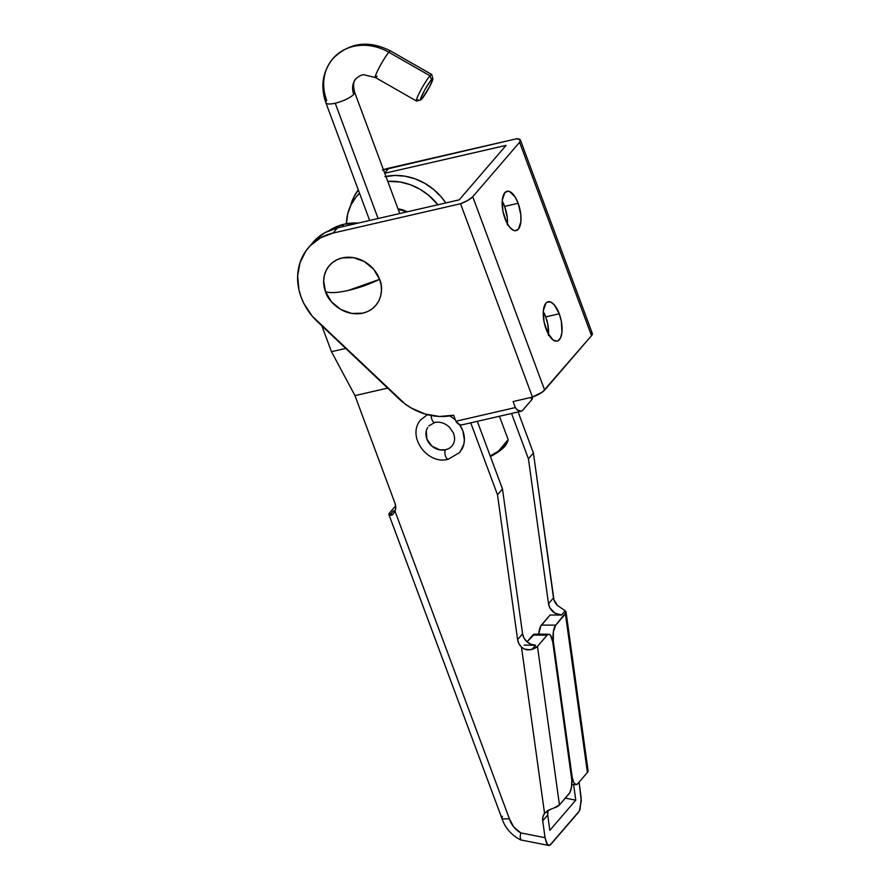 <?xml version="1.0" encoding="UTF-8"?>
<svg xmlns="http://www.w3.org/2000/svg" width="890" height="890" viewBox="0 0 890 890"><rect width="100%" height="100%" fill="white"/><g stroke="black" fill="none" stroke-linecap="round" stroke-linejoin="round"><path stroke-width="1.33" d="M387.751 181.349A55.069 47.693 40.7 0 1 437.925 204.756L428.646 195.277L419.802 189.125L410.123 184.642L399.999 181.983L387.751 181.349M384.958 176.676L394.804 175.452L404.995 176.187L415.107 178.845L424.786 183.329L433.641 189.47L441.34 197.035L445.812 202.942A55.069 47.693 -139.3 0 0 385.937 176.465M344.052 224.224L341.771 226.861L344.052 224.224A55.069 47.693 -139.3 0 0 329.289 230.521L334.907 227.362L344.052 224.224A55.069 47.693 -139.3 0 1 358.27 223.067L344.052 224.224M448.927 458.873A5.051 2.125 -102.9 0 1 448.338 459.24A5.051 2.125 -102.9 0 1 445.334 455.502A5.051 2.125 -102.9 0 1 445.534 449.762A15.297 13.25 40.7 0 1 429.503 443.654A15.297 13.25 40.7 0 1 427.701 427.489M435.255 422.138A5.051 2.125 -102.9 0 1 434.676 422.505A5.051 2.125 -102.9 0 1 431.205 415.519A5.051 2.125 77.1 0 0 434.676 422.505M453.099 444.41A15.297 13.25 40.7 0 1 445.534 449.762A5.051 2.125 77.1 0 0 445.334 455.502A5.051 2.125 77.1 0 0 448.338 459.24L459.641 452.509M461.476 449.984A25.398 21.994 -139.3 0 0 459.685 424.764L462.833 430.782L464.391 439.949L463.79 444.388L459.952 452.142M548.073 810.367A12.238 10.602 -139.3 0 0 547.706 815.018L549.831 830.337L575.774 800.188L573.649 784.869A12.238 10.602 40.7 0 1 573.616 784.613L575.774 800.188L565.328 798.13L575.774 800.188L549.831 830.337L547.706 815.018L542.722 820.814A12.238 10.602 40.7 0 1 544.547 813.338L547.928 810.456L553.958 807.986A12.238 4.361 -7.9 0 0 559.465 804.938L537.471 646.385A12.238 4.361 172.1 0 1 531.964 649.433L527.392 649.956L524.199 649.044L521.484 647.119L544.547 813.338L550.943 809.032M549.842 845.289L579.346 811.013L581.292 800.722L579.067 782.154L581.215 798.297L580.002 809.488L578.589 812.136L550.654 844.599L548.763 845.467L520.806 839.96L520.116 836.644L520.95 839.971L520.172 839.125M391.088 515.388L392.857 514.431L395.038 511.272L509.403 818.789L395.038 511.272L395.783 507.411L395.026 503.351L354.965 395.616L387.639 388.107L354.965 395.616L331.481 351.695L345.721 348.424L331.481 351.695L321.857 325.829L331.481 351.695L354.965 395.616L395.026 503.351A12.238 10.602 40.7 0 1 395.038 511.272L392.857 514.431L389.675 515.31L393.313 511.082L389.675 515.31A12.238 3.293 159.6 0 1 388.952 514.643L501.793 818.066L502.817 818.9L509.403 818.789L513.663 826.888L520.817 832.906L545.058 837.69L546.627 843.331L549.008 845.5L547.361 844.499L545.058 837.69L520.817 832.906L520.116 836.644L520.817 832.906A21.494 18.612 40.7 0 1 509.403 818.789L502.817 818.9L501.782 818.021L502.438 816.252M566.073 612.175A12.238 4.361 172.1 0 0 565.183 610.829L561.546 615.057L550.087 615.001L561.546 615.057L554.915 613.121L549.987 608.015L548.518 603.676L553.502 597.88A12.238 10.602 -139.3 0 0 557.407 605.378L565.183 610.829L561.546 615.057A12.238 10.602 40.7 0 1 548.518 603.676L528.426 458.84L511.55 413.461L528.426 458.84L533.422 453.032L553.502 597.88L548.518 603.676L528.426 458.84L533.422 453.032L518.136 411.948L533.422 453.032L553.981 599.916L557.407 605.378L565.183 610.829L566.085 612.276L555.738 625.158L541.409 625.08A12.238 4.294 90.3 0 0 538.773 634.169L540.664 626.204L550.087 615.001L541.409 625.08L555.738 625.158L565.417 613.911L587.411 772.464A12.238 4.361 -7.9 0 0 588.067 770.718L566.073 612.175A12.238 4.361 172.1 0 1 565.417 613.911L587.411 772.464L577.732 783.712A12.238 4.294 -89.7 0 1 576.086 784.624A12.238 4.294 -89.7 0 1 572.17 777.026L571.469 777.026L572.17 777.026L553.313 641.123A12.238 4.294 -89.7 0 1 555.738 625.158L553.369 631.755L553.313 641.123L572.17 777.026L573.716 782.533L576.086 784.624L571.781 784.602M552.612 641.123L553.313 641.123L552.612 641.123M548.796 634.225L534.467 634.147A12.238 4.294 90.3 0 0 532.832 635.06L547.15 635.137A12.238 4.294 -89.7 0 1 548.796 634.225A12.238 4.294 -89.7 0 1 552.712 641.823L571.569 777.727A12.238 4.294 -89.7 0 1 569.144 793.691L559.465 804.938L537.471 646.385L547.15 635.137L548.796 634.225L550.432 635.171L552.712 641.823L571.803 780.018L571.514 787.094L569.9 792.567L559.465 804.938L553.958 807.986M534.478 634.147L527.014 641.812L532.832 635.06L547.15 635.137L537.471 646.385L530.418 649.834L524.199 649.044L521.484 647.119A12.238 10.602 40.7 0 1 517.591 639.621L497.499 494.784L502.483 488.988L522.575 633.825L517.591 639.621L522.575 633.825A12.238 10.602 -139.3 0 0 535.602 645.206L531.964 649.433L535.602 645.206L524.143 645.15L535.602 645.206L531.096 644.327L527.047 641.846L524.043 638.163L522.575 633.825L502.483 488.988L497.499 494.784L470.743 422.839L497.499 494.784L517.591 639.621L518.881 643.626L521.484 647.119L544.547 813.338L542.911 816.82L542.722 820.814L547.706 815.018L547.984 810.69M388.952 514.643A12.238 3.293 159.6 0 1 389.609 512.863L395.661 505.832L389.064 513.652L389.675 515.31M395.338 510.382L393.313 511.082A12.238 10.602 -139.3 0 0 395.36 510.382M477.318 421.326L502.483 488.988L477.318 421.326M346.41 223.735A55.069 47.693 40.7 0 1 356.712 196.278A55.069 47.693 40.7 0 1 359.56 193.297L356.045 197.068L350.972 204.956L347.723 213.878L346.41 223.735M587.178 769.383L588.079 770.818L587.411 772.464L577.732 783.712L576.086 784.624M545.058 837.69L542.722 820.814L545.058 837.69M420.837 419.746L427.656 414.462M449.951 415.919L455.313 419.78M426.299 430.86L426.877 439.059L432.006 446.202L439.972 449.895L445.534 449.762L448.07 448.883M325.518 291.753C330.29 293.199 337.9 292.754 348.368 290.407L379.596 279.327C383.69 287.147 382.7 308.185 362.831 313.158C342.683 317.385 327.442 300.086 325.518 291.753L331.514 301.855L340.703 309.464L351.706 313.436L362.831 313.158L367.904 311.411L372.398 308.674L376.125 305.048L378.94 300.675L380.742 295.714L381.465 290.363L381.076 284.833L379.596 279.327L373.611 269.225L364.411 261.604L353.419 257.644L342.283 257.911L337.21 259.658L332.726 262.394L329 266.021L326.174 270.404L324.372 275.355L323.649 280.706L325.518 291.753A30.594 26.5 40.7 0 1 342.283 257.911A30.594 26.5 40.7 0 1 379.596 279.327A42.854 11.514 159.6 0 1 348.368 290.407A42.854 11.514 159.6 0 1 325.518 291.753M548.529 334.406A20.192 8.511 77.1 0 0 545.726 316.885A20.192 8.511 77.1 0 0 543.278 311.567L545.726 316.885L559.254 313.781L545.726 316.885L547.828 324.45L548.44 335.441M546.082 329.089A20.192 8.511 -102.9 0 1 548.14 301.755A20.192 8.511 -102.9 0 1 559.254 313.781L554.37 304.936L550.688 302.022L547.294 302.055L545.882 303.201L543.367 310.521L543.99 321.524L547.528 332.493L552.801 339.735L556.406 341.204L558.03 340.803L560.6 337.822L561.957 332.337L561.345 321.334L559.254 313.781A20.192 8.511 -102.9 0 1 557.184 341.115A20.192 8.511 -102.9 0 1 546.082 329.089M507.434 223.913A20.192 8.511 77.1 0 0 504.641 206.402A20.192 8.511 77.1 0 0 502.194 201.073L504.641 206.402L518.158 203.287L504.641 206.402L507.3 217.816L507.356 224.959M504.986 218.595A20.192 8.511 -102.9 0 1 507.044 191.261A20.192 8.511 -102.9 0 1 518.158 203.287L515.065 196.89L509.592 191.528L507.834 191.172L504.797 192.707L502.283 200.039L502.895 211.041L506.432 222.011L509.859 227.44L513.552 230.354L515.321 230.71L518.358 229.175L520.873 221.844L520.817 214.713L518.158 203.287A20.192 8.511 -102.9 0 1 516.1 230.621A20.192 8.511 -102.9 0 1 504.986 218.595M350.571 205.801A58.128 50.341 40.7 0 1 358.281 189.882L353.92 196.868L350.56 205.801M382.411 170.101L516.434 138.807A15.364 4.127 159.6 0 1 520.416 140.053A15.364 4.127 159.6 0 1 519.593 142.289L520.183 139.663L516.434 138.807L388.919 168.121L384.669 173.061L388.919 168.121A58.128 50.341 -139.3 0 0 383.434 169.723M506.054 145.415L384.747 173.261L506.076 145.382L459.218 199.838L506.076 145.393M590.715 332.337L592.362 334.151L591.505 335.641L542.733 391.822L532.465 397.096L513.096 401.546L532.465 397.096L460.553 203.743L333.038 233.058L337.532 227.84L333.038 233.058L320.478 237.864L310.065 245.885L305.904 250.947L299.997 262.717L297.638 276.034L298.984 289.984L301.031 296.904L303.946 303.635L312.179 316.072L404.772 403.715L411.158 407.954L425.008 414.006L439.504 416.487L453.611 415.218L455.858 421.259L453.611 415.218A58.128 50.341 40.7 0 1 398.898 398.764L317.352 321.557A58.128 50.341 40.7 0 1 308.496 247.62A58.128 50.341 40.7 0 1 333.038 233.058L460.553 203.743L467.995 200.306L472.735 196.735A15.364 4.127 159.6 0 1 460.553 203.743L532.465 397.096A15.364 4.127 -20.4 0 0 544.647 390.087L472.735 196.735L519.593 142.289L591.505 335.641L544.647 390.087L472.735 196.735L519.593 142.289L591.505 335.641A15.364 4.127 -20.4 0 0 592.328 333.405L520.416 140.053M531.375 397.207L532.431 398.175L531.719 399.766L530.874 397.463L531.719 399.766A12.238 3.293 -20.4 0 0 532.376 397.986L532.087 397.185M531.719 399.766L522.764 410.168L531.719 399.766M521.051 411.28L461.565 424.953A15.364 6.475 77.1 0 1 455.858 421.259L515.343 407.576L513.096 401.546L515.343 407.576L517.312 409.889L521.173 411.247L522.764 410.168A15.364 6.475 -102.9 0 1 521.051 411.28A15.364 6.475 -102.9 0 1 515.343 407.576L455.858 421.259L459.83 424.819L461.699 424.919M314.559 240.667L324.961 232.646L337.532 227.84L459.184 199.861L337.532 227.84A58.128 50.341 -139.3 0 0 312.991 242.403L308.496 247.62M398.242 209.551A25.398 21.994 40.7 0 1 406.174 212.054M407.309 211.798A25.398 21.994 -139.3 0 0 397.997 208.872L407.309 211.798M506.488 443.832L501.871 449.194L490.423 456.559A36.279 9.745 -20.4 0 0 506.332 444.155L508.023 440.817M508.146 439.604L498.5 451.152L490.212 455.98L498.5 451.152L508.146 439.604L499.457 416.242L508.146 439.604M326.708 100.526A48.95 42.397 40.7 0 1 333.416 58.006A48.95 42.397 40.7 0 1 388.852 52.254A15.297 1.669 -60.2 0 1 390.543 50.953A15.297 1.669 119.8 0 0 388.852 52.254L429.948 75.75A15.297 1.669 -60.2 0 1 431.639 74.437L390.543 50.953C368.605 39.861 349.381 42.431 332.86 58.651C322.547 71.678 320.222 86.386 325.885 102.751A15.297 4.105 159.6 0 1 326.708 100.526M325.896 102.784A15.297 4.105 -20.4 0 0 335.23 103.218L378.105 218.506L335.23 103.218A15.297 4.105 -20.4 0 0 353.742 94.307A18.356 15.898 40.7 0 1 356.256 78.365A18.356 15.898 -139.3 0 0 353.742 94.307A15.297 4.105 -20.4 0 0 354.554 92.059A15.297 4.105 159.6 0 1 354.565 92.082A15.297 4.105 159.6 0 1 353.742 94.307A15.297 4.105 159.6 0 1 335.23 103.218A15.297 4.105 159.6 0 1 325.885 102.751L369.65 220.453M432.851 78.743L431.75 74.615A15.297 1.669 119.8 0 0 429.948 75.75L431.416 79.655A12.238 1.335 -60.2 0 1 432.851 78.743A12.238 1.335 -60.2 0 1 429.047 87.754A12.238 1.335 -60.2 0 1 421.971 98.812L420.547 99.78L420.748 98.412L424.808 89.846L430.538 80.734L432.829 78.687L429.681 86.552L421.971 98.812A12.238 1.335 -60.2 0 1 420.781 99.869A12.238 1.335 -60.2 0 1 423.729 91.859A12.238 1.335 -60.2 0 1 431.416 79.655L429.948 75.75A15.297 1.669 119.8 0 0 420.347 91.002A15.297 1.669 119.8 0 0 416.665 101.015L420.781 99.869M377.049 76.206A15.297 1.669 -60.2 0 1 375.346 77.508A15.297 1.669 -60.2 0 1 377.961 70.032A15.297 1.669 -60.2 0 1 388.852 52.254A48.95 42.397 -139.3 0 0 333.416 58.006M418.144 99.702A15.297 1.669 -60.2 0 1 416.453 101.004A15.297 1.669 -60.2 0 1 420.725 90.29A15.297 1.669 -60.2 0 1 429.948 75.75L388.852 52.254A15.297 1.669 119.8 0 0 377.961 70.032A15.297 1.669 119.8 0 0 375.358 77.508L363.988 74.804C362.007 74.56 359.36 75.828 356.045 78.609C353.375 80.812 352.885 85.307 354.565 92.082L399.732 213.533M428.802 425.965L434.698 422.494C439.882 421.459 444.811 423.028 449.472 427.222L453.411 432.974C455.313 438.18 454.846 442.497 451.986 445.923M421.148 419.379C405.929 435.388 427.067 465.426 448.36 459.24M501.771 818.01C505.008 827.845 511.305 835.143 520.672 839.915M356.712 196.278L359.471 193.074M416.453 101.004L375.358 77.508"/></g></svg>
